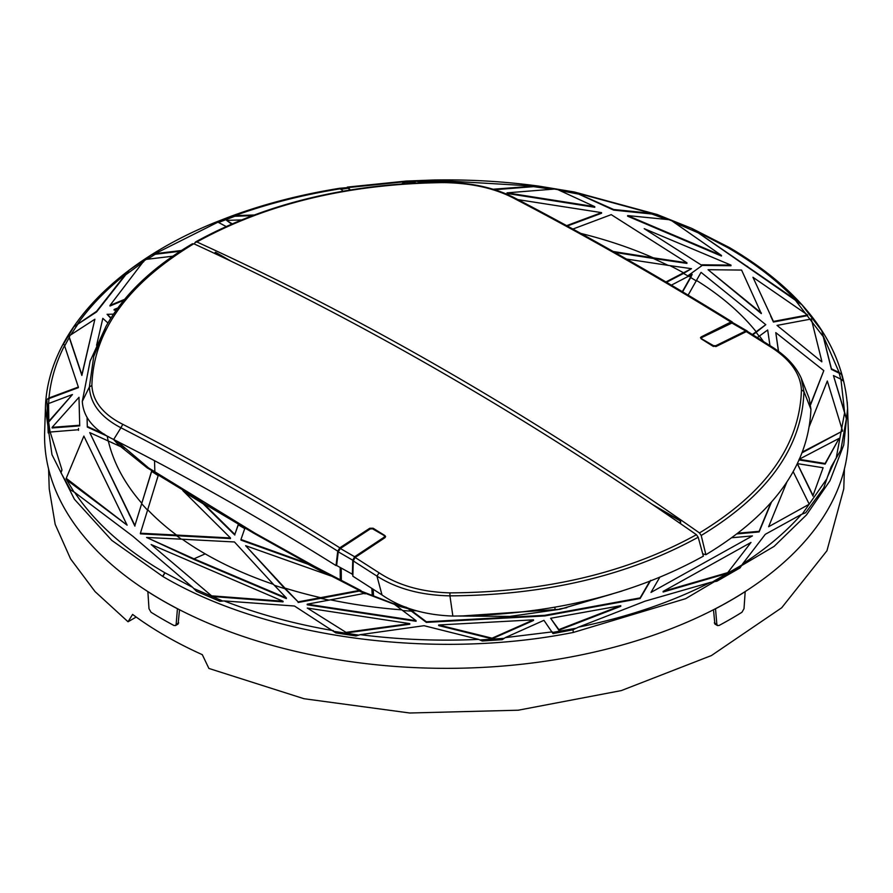 <?xml version="1.0" encoding="UTF-8"?>
<svg xmlns="http://www.w3.org/2000/svg" width="893" height="893" viewBox="0 0 893 893"><rect width="100%" height="100%" fill="white"/><g stroke="black" fill="none" stroke-linecap="round" stroke-linejoin="round"><path stroke-width="1.34" d="M452.863 616.07L449.938 595.854C545.433 595.263 628.192 575.728 698.192 537.218L703.36 556.149C632.947 595.129 549.452 615.098 452.863 616.07C424.454 615.031 400.834 607.988 382.003 594.939L352.835 576.186L353.26 560.927L376.969 576.119L379.067 572.793C398.334 585.417 421.954 592.115 449.927 592.874C544.752 592.338 626.908 572.949 696.417 534.706C528.544 417.623 361.006 320.632 193.803 243.756L192.062 244.236M373.564 596.39L373.174 589.213M192.508 243.711L192.497 243.722C152.268 267.375 123.39 295.025 105.865 326.671L90.093 361.23L82.29 401.392L89.378 386.993L93.72 356.53L105.865 326.671M696.417 534.706L698.192 537.218M449.927 592.874L449.938 595.854C421.094 595.307 396.771 588.721 376.969 576.119L382.003 594.939M353.26 560.927L355.135 557.466L384.916 537.731L385.609 536.581L384.905 535.566L373.084 528.209L373.129 529.169M122.787 424.32C103.119 414.385 92.816 401.437 91.879 385.475L89.378 386.993C90.238 403.636 100.753 417.232 120.923 427.78L122.787 424.32C195.388 461.502 267.733 502.659 339.82 547.811L369.769 528.254L373.084 528.209M90.606 359.868L90.093 361.23M339.82 547.811L337.744 551.148L336.025 565.593C270.802 524.749 205.357 487.176 139.676 452.885L113.69 439.49C93.787 430.08 83.317 417.388 82.29 401.392M336.639 565.425L336.025 565.593M340.166 567.546L340.266 579.97M341.338 580.528L341.238 568.171M372.247 595.832L371.845 588.353M352.88 574.478L336.628 565.503L338.257 551.841L340.345 548.492L354.644 556.752L352.757 560.212L338.257 551.829M384.358 535.644L384.37 537.05L384.358 535.644L372.571 528.835L370.282 528.924L340.345 548.492M384.414 538.066L384.37 537.05L354.644 556.752M352.355 574.59L352.757 560.212M227.09 259.294A192886.716 111362.123 180 0 0 215.124 252.406A404.741 233.676 180 0 1 215.481 252.206L230.863 261.091M652.337 504.422L680.622 520.753A404.741 233.676 180 0 1 680.265 520.965L680.265 523.499M656.054 506.945A192886.716 111362.123 180 0 1 680.265 520.965M680.622 520.753L680.578 523.722M215.124 252.406L215.124 253.645M705.883 554.698C773.45 514.011 808.466 465.566 810.933 409.34L809.203 398.423L801.244 378.174C795.808 366.13 785.985 355.66 771.798 346.763L770.447 346.83C790.138 359.22 800.474 373.587 801.434 389.928C799.782 445.105 765.792 492.769 699.476 532.931L701.206 535.476L705.883 554.698L702.813 553.827M701.206 535.476C768.002 495.001 802.249 447.002 803.934 391.469L810.933 409.34M699.476 532.931C532.228 415.491 364.69 318.511 196.884 241.97L195.109 242.483L194.384 244.023M443.274 182.674L443.296 182.596C471.214 182.976 494.811 188.244 514.1 198.402L515.451 198.335C495.637 187.921 471.571 182.54 443.285 182.194C347.913 183.5 265.344 203.425 195.578 241.947L195.109 242.483M747.731 331.604L746.314 331.627L716.309 346.406L712.927 346.194L701.161 338.804L701.15 336.929L700.469 337.777M801.434 389.928L803.934 391.469L801.244 378.174M514.1 198.402C586.031 235.964 658.297 277.176 730.887 322.038L701.15 336.929L701.072 338.748M730.887 322.038L732.684 322.607M701.664 339.117L701.675 337.599L701.675 338.827L713.474 345.636L715.751 345.725L745.688 330.979L747.62 331.537M701.675 337.599L732.74 322.641M274.274 585.25A341.249 197.018 0 0 0 284.912 588.699L245.642 545.69L336.047 577.771L308.13 563.628L253.791 533.244L203.079 503.105L199.865 500.337L158.329 475.076L147.702 509.713A341.249 197.018 0 0 0 176.524 535.052L140.413 533.221L147.702 509.713M158.329 475.076L158.664 474.462L147.245 467.921L120.745 446.667L108.343 441.019A341.249 197.018 0 0 0 141.797 503.25L134.91 525.508L89.746 432.603L108.343 441.019M116.86 441.109L124.082 448.677L120.745 446.667M392.63 603.322L359.354 590.429L298.117 601.871L284.912 588.074A341.249 197.018 0 0 0 320.766 597.696M330.03 575.304L359.354 590.429M405.221 606.939L392.295 603.233L394.393 604.327L365.137 593.253L330.544 599.839A341.249 197.018 0 0 0 401.772 609.863L416.071 620.657L307.214 604.193L330.544 599.839M366.822 593.421L365.137 593.253M671.357 285.157L692.164 274.318L690.702 276.919A341.249 197.018 0 0 0 689.039 275.948M613.178 251.491L653.352 257.843A341.249 197.018 0 0 0 580.841 233.43M665.932 281.954L683.525 272.8A341.249 197.018 0 0 0 669.951 265.634L691.483 268.681L683.525 272.8M626.484 259.059L669.951 265.634M244.916 528.098L240.954 539.495L308.13 563.628M273.403 584.335L234.468 541.973L182.284 539.227A341.249 197.018 0 0 0 205.2 553.861A341.249 197.018 0 0 0 273.403 584.335L286.363 597.964L193.971 558.828L146.575 537.452L182.284 539.227M238.342 524.247L234.837 534.427L203.079 503.105M182.819 490.581L230.472 537.966L176.524 535.052M151.698 470.812L141.797 503.25M136.205 617.052L128.034 621.762L95.06 591.612L70.569 558.873L55.176 524.336L49.227 488.828L48.59 469.004M128.034 621.762L132.599 614.417A397.698 229.601 180 0 0 165.283 635.794A397.698 229.601 180 0 0 202.309 654.669L208.895 668.444L303.988 698.717L409.731 713.005L518.208 710.214L621.338 690.579L711.408 655.562L781.699 607.765L826.94 550.769L843.773 488.828L844.41 469.004M408.146 608.077L411.427 610.522A341.249 197.018 0 0 0 416.294 610.79M394.393 604.327L401.772 609.863M245.642 545.69L284.912 588.074M458.377 616.025L509.814 616.404L560.134 609.26L622.041 591.021M688.123 295.136L701.05 272.354L765.792 324.684L756.137 331.727A341.249 197.018 0 0 0 696.473 280.413M752.364 334.495L756.137 331.727M682.341 291.676L690.702 276.919M757.286 337.587L767.679 329.997L769.956 345.591M763.392 341.439A341.249 197.018 0 0 0 759.463 335.991M698.348 232.292L727.996 247.774C754.674 263.212 777.133 280.48 795.362 299.568L691.841 228.418L657.17 214.51L574.612 192.051M578.787 193.524L651.711 213.349L613.625 209.487L574.311 191.995M492.925 189.249L534.047 186.09L539.93 186.291L573.864 191.917L578.787 194.138L560 190.611M448.409 182.239L438.999 180.498L534.047 186.09M232.091 223.752L226.565 220.381L241.143 219.946M48.97 397.977C50.644 380.172 55.824 362.714 64.508 345.591L78.35 387.037L48.97 397.977L46.86 399.472L48.189 432.904L50.187 432.033L61.918 469.673L60.947 472.71L70.458 489.855L74.644 492.356C94.926 522.796 124.987 549.575 164.825 572.726L192.642 587.348L132.845 536.235L74.644 492.356M48.858 421.25L48.579 403.536L72.445 394.527L48.635 421.518L47.842 403.904L48.579 403.536M78.986 397.285L52.129 427.334L79.7 425.247L78.986 397.285M78.484 430.359L78.484 429.734L50.187 432.033M151.14 544.54L211.608 595.843L283.059 601.257L151.14 544.54L211.608 595.843M594.76 206.663L594.76 207.288L507.034 193.457L507.034 192.843L594.76 206.663L557.824 189.629L554.419 189.059L557.824 189.629M507.034 192.843L554.419 189.059M253.846 215.012L234.859 215.626C267.9 203.682 303.196 194.707 340.758 188.713L342.934 191.202M116.793 309.402L114.103 309.469L117.865 307.94M111.045 317.908L107.093 314.314L113.489 314.146M69.241 336.895L70.268 335.176L94.881 319.236L81.866 374.814L68.951 336.114L70.268 335.176M701.865 264.786L730.987 265.121L644.21 228.675L701.865 265.4L644.21 228.675M627.645 215.581L721.455 255.42L671.86 220.828L668.89 219.667L627.645 215.581L627.645 216.195L717.771 254.505L721.455 256.034L721.455 255.42M572.882 229.054L611.225 214.644L686.918 262.776L653.352 257.843M566.653 225.65L601.558 212.623L517.94 199.63M412.599 183.188L415.401 181.156L425.068 182.596M350.346 189.952L348.259 187.563L404.819 181.726L401.828 183.891M77.87 323.512C90.316 305.931 106.267 289.488 125.723 274.184L96.544 311.356L73.851 326.782L63.66 343.749L64.508 345.591M96.578 345.334L102.829 318.354L107.941 323.009M66.796 479.362L66.227 478.313L83.864 436.097L127.107 525.162L66.227 478.313M226.018 226.454L217.044 221.665L230.695 216.374C264.685 203.838 301.086 194.451 339.898 188.244M181.402 250.509L155.159 253.668L218.495 221.888M124.618 299.334L110.006 305.395L143.818 261.002L146.273 259.361L172.818 256.202M104.593 434.311L87.302 426.463L87.079 417.879L87.302 426.463M713.485 609.74L714.891 624.062M179.515 609.74L178.109 624.062M146.273 259.361L143.818 261.002M416.953 181.089L415.401 181.156M671.86 220.828L668.89 219.667M578.787 194.138L613.625 210.101L657.337 214.577L651.711 213.349M494.51 189.74L539.316 186.191C504.59 181.424 469.405 179.359 433.741 180.006L438.999 180.498M402.776 183.813L406.639 181.045L433.027 180.029L439.01 181.112L419.699 181.603M404.819 181.726L406.404 181.045M340.758 189.338L348.259 188.189L347.299 187.117L348.259 187.563L339.798 188.267M234.859 216.24L230.584 216.419L234.859 215.626M217.044 221.665L217.87 221.62M129.184 270.188L126.248 274.118L129.184 270.188L151.631 254.762L155.159 253.668M126.248 273.515L125.723 274.184M333.413 630.67C294.333 623.961 257.887 614.038 224.076 600.922L294.467 606.023L335.88 632.925L356.006 635.95L360.192 634.677C399.271 639.656 438.753 641.23 478.637 639.388L424.041 625.692L360.192 634.677M307.292 608.055L346.004 632.367L409.764 623.615L307.292 608.055L346.004 632.367M438.697 624.977L533.512 619.842L492.065 638.182L438.697 624.977L438.697 625.602L492.065 638.808L492.065 638.182M570.46 625.089L558.862 629.598L550.624 618.269L620.769 605.688L570.46 625.089M847.223 401.906L847.591 408.425L843.74 445.004L829.954 480.769L806.546 514.848L774.119 546.371L685.645 598.667L573.362 632.434L572.96 629.788L553.013 633.595L543.949 620.322L505.304 637.613L502.223 639.678L482.32 641.007L478.637 639.388M411.427 610.522L426.363 621.762L544.875 615.299L640.114 597.908L649.713 581.399M710.292 582.437C671.357 602.25 627.433 617.152 578.508 627.132L645.07 601.168L710.292 582.437L716.956 581.176L740.063 567.892L742.596 563.929C765.937 548.916 785.539 532.418 801.389 514.435L765.312 534.293L742.596 563.929M770.938 502.748L759.106 531.324L738.031 533.188M797.326 463.623L813.032 495.492L823.112 467.753L797.326 463.623M835.647 458.768L827.431 477.063L831.149 466.816L840.826 450.139L846.397 418.772L844.588 412.175L840.938 379.201L833.448 375.573L844.588 412.175M825.121 463.489L839.119 438.363L799.068 459.315L825.121 463.489L825.121 464.114L839.119 438.363M823.257 336.047L839.186 372.548L831.428 368.776L821.772 330.756L801.825 304.692L795.362 299.568M821.817 361.219L811.313 318.991L777.044 325.398L821.817 361.832L777.044 325.398M761.327 312.996L708.06 269.708L741.592 270.066L761.327 313.61L708.06 269.708M750.991 542.442L727.728 572.636L663.131 591.4L750.991 542.442L727.728 572.636M731.981 537.72L752.419 535.912L650.986 592.416L659.693 577.425M793.196 471.671L809.237 504.199L768.616 526.736L786.878 482.03M752.944 277.265L807.64 314.995L773.427 321.424L752.944 277.265L770.648 315.463M778.551 351.396L775.794 332.631L823.804 370.617L810.598 404.172M809.371 426.229L827.32 381.01L842.601 431.006L802.416 451.992M573.362 632.434C432.659 660.474 266.884 637.859 162.839 576.487L111.792 540.388L74.409 499.265L51.984 454.682L45.409 408.425L44.65 431.989A401.917 232.046 0 0 0 147.87 591.59A401.917 232.046 0 0 0 162.303 600.375A401.917 232.046 0 0 0 177.495 608.702A401.917 232.046 0 0 0 715.505 608.702A401.917 232.046 0 0 0 745.13 591.59A401.917 232.046 0 0 0 848.35 431.989L847.591 408.425C843.907 345.58 804.548 291.978 729.536 247.618L727.996 247.774M224.076 600.922L219.879 601.302L196.493 591.289L192.642 587.348M827.431 477.063L823.703 488.002L805.665 512.749L801.389 514.435M839.186 372.548L841.586 374.357L843.26 380.976L840.938 379.201M572.96 629.788L578.508 627.132M147.814 591.635A402.006 232.091 180 0 0 149.153 592.483A402.006 232.091 180 0 0 175.966 607.966A402.006 232.091 180 0 0 177.439 608.736L176.144 624.374L175.486 625.569L173.912 625.457A402.006 232.091 180 0 1 151.029 612.241L148.986 608.691L147.87 591.59M715.561 608.736A402.006 232.091 180 0 0 717.034 607.966A402.006 232.091 180 0 0 743.847 592.483A402.006 232.091 180 0 0 745.186 591.635L744.014 608.691L741.971 612.241A402.006 232.091 180 0 1 719.088 625.457L717.514 625.569L716.856 624.374L715.505 608.702M119.651 446.176L113.578 439.434M152.022 470.187L134.91 525.508M158.34 475.69L151.698 471.426M199.865 500.337L203.079 503.73L184.36 492.166M238.699 523.7L234.837 534.427M244.916 528.712L238.342 524.872M147.245 467.921L148.506 467.899L255.052 533.221L314.169 566.173L308.13 564.253L326.871 574.255M406.36 607.24L408.146 608.691L395.744 605.342M360.995 590.597L359.354 591.054L365.137 593.89M759.463 336.616L756.137 332.341L765.792 324.684M696.473 281.038L690.702 277.533L692.164 274.318M689.039 276.562L683.525 273.425L691.483 268.681M701.865 265.4L730.987 265.734L730.987 265.121M801.825 304.692L691.841 228.418M795.362 300.193L823.257 336.672L821.772 330.756M841.586 374.357L831.428 369.401L823.257 336.672M839.186 373.162L840.938 379.826M833.448 375.573L844.588 412.789L836.294 457.607M826.739 478.983L802.383 513.921M741.748 565.09L712.681 581.823M620.769 605.688L620.769 606.314L558.862 630.224L558.862 629.598M408.146 608.691L426.363 622.376L544.875 615.924L640.114 598.522L640.114 597.908M650.718 580.338L640.114 598.522M752.419 535.912L650.986 592.416M737.105 533.902L759.106 531.949L759.106 531.324M771.418 502.201L759.106 531.949M768.616 526.736L809.237 504.199M802.115 452.773L842.601 431.006M810.665 404.618L823.804 370.617M778.439 351.329L775.794 332.631M807.64 314.995L807.64 315.609L773.427 322.038L770.648 316.077M823.112 467.753L813.032 495.492M797.326 463.78L813.032 496.117M663.131 591.4L663.131 592.014L727.728 573.25M799.068 459.928L825.121 464.114M444.826 182.194L439.01 181.123M534.047 186.704L551.774 189.26M651.711 213.963L666.691 219.432M668.198 265.377L653.352 258.468L686.918 263.39L686.918 262.776M567.312 226.018L601.558 213.237L601.558 212.623M404.819 182.339L415.401 181.781M349.877 190.03L348.259 188.189M218.495 222.502L234.859 216.251L252.049 215.682M231.499 224.009L226.565 220.381M147.445 259.216L155.159 254.282L151.631 254.762M180.23 251.257L155.159 254.282M89.746 432.603L134.91 526.133M141.797 503.864L147.702 510.338M230.472 537.966L230.472 538.579L140.413 533.847L140.413 533.221M176.524 535.666L181.335 539.171M286.363 597.964L286.363 598.589L193.971 559.453L146.575 537.452M73.862 491.786L66.037 478.815M127.107 525.162L66.796 479.988M50.187 432.659L48.635 422.121L47.842 403.904M72.445 394.527L48.858 421.864M48.579 404.149L48.97 398.602L46.86 399.472M78.35 387.037L78.35 387.651L48.97 398.602M64.508 346.216L69.241 337.521L68.951 336.114M94.881 319.236L81.866 375.44L69.241 337.521M70.882 334.775L77.87 324.126L73.851 326.782M126.248 274.118L96.544 311.97L77.87 324.126M125.723 274.798L143.818 261.627M123.837 300.282L110.006 306.009L110.006 305.395M116.347 310.038L114.103 310.094L114.103 309.469M110.788 318.299L107.093 314.314M108.834 436.878L87.302 427.077M107.182 436.119L108.343 441.633M79.7 425.247L79.7 425.872L52.129 427.959L52.129 427.334M234.837 535.041L203.079 503.719M240.954 539.495L240.954 540.12L308.13 564.242M359.354 591.054L320.766 598.321A341.249 197.018 0 0 0 328.981 600.129M402.687 610.555A341.249 197.018 0 0 0 411.427 611.136M752.821 334.786L756.137 332.341M682.609 291.844L690.702 277.533M666.502 282.288L683.525 273.425M673.958 222.29L698.348 232.917M844.588 412.789L846.397 418.772M550.624 618.269L558.862 630.224M503.942 638.35L480.278 639.935M358.361 635.057L334.484 631.474M222.446 600.9L194.082 588.654M283.059 601.257L283.059 601.871L211.608 596.457M284.912 588.699L298.117 601.871M320.766 598.321L298.117 602.485M307.214 604.193L307.214 604.807L416.071 621.271L416.071 620.657M533.512 619.842L533.512 620.456L492.065 638.808M409.764 623.615L409.764 624.24L346.004 632.981M614.73 252.373L653.352 258.468M61.918 470.298L60.947 472.71M106.702 299.3L106.702 298.686M96.544 311.97L96.544 311.356M831.428 369.401L831.428 368.776M747.474 266.962L747.474 266.348L747.474 266.962M613.625 210.101L613.625 209.487M48.635 422.121L48.635 421.518M81.866 375.44L81.866 374.814M773.427 322.038L773.427 321.424M544.875 615.924L544.875 615.299M426.363 622.376L426.363 621.762M554.944 609.964L554.988 607.173M91.879 385.475C93.553 331.057 127.532 283.807 193.803 243.756M355.135 557.466L379.067 572.793M113.69 439.49L120.923 427.78C193.446 464.918 265.723 506.041 337.744 551.148M384.905 535.566L385.006 537.675M369.769 528.254L369.713 529.303M154.869 472.017L154.522 460.688M443.296 182.596C348.482 183.869 266.348 203.671 196.884 241.97M746.314 331.627L770.447 346.83M715.751 345.725L715.795 346.596M713.474 345.636L713.44 346.439M745.688 330.979L731.389 322.73M462.217 615.958L560.134 609.26M205.2 553.861L193.971 558.828M559.587 608.959L566.798 607.686M162.66 576.387L164.825 572.726M45.409 408.425L45.409 408.414C46.983 334.35 113.333 262.955 217.055 221.654M439.122 181.145L442.336 181.112M691.952 228.474L729.447 247.562L727.907 247.729M162.839 576.487L165.004 572.826M552.265 631.876L505.304 637.613M176.144 624.374L178.723 622.879M714.277 622.879L716.856 624.374M687.8 275.848L702.255 265.4M575.784 628.304L552.265 632.501M117.664 285.18L117.664 284.566M836.082 384.85L836.082 384.236M155.773 254.204L155.773 253.59M129.184 514.725L129.184 514.1M802.45 452.595L802.45 451.97M104.347 434.813L104.347 434.199M209.598 510.271L209.598 509.646M384.838 536.313L384.928 537.731M771.798 346.763L747.765 331.616M515.451 198.335C587.393 235.897 659.648 277.109 732.227 321.96M701.206 338.179L701.161 338.804M747.106 330.946L732.707 322.63M148.506 467.899L117.039 441.198M314.18 566.184L360.951 590.574M611.906 594.079L566.195 607.407M406.382 181.045L347.41 187.083M175.474 625.58L178.075 624.073M714.925 624.073L717.525 625.58M78.484 429.098L78.484 428.45"/></g></svg>
